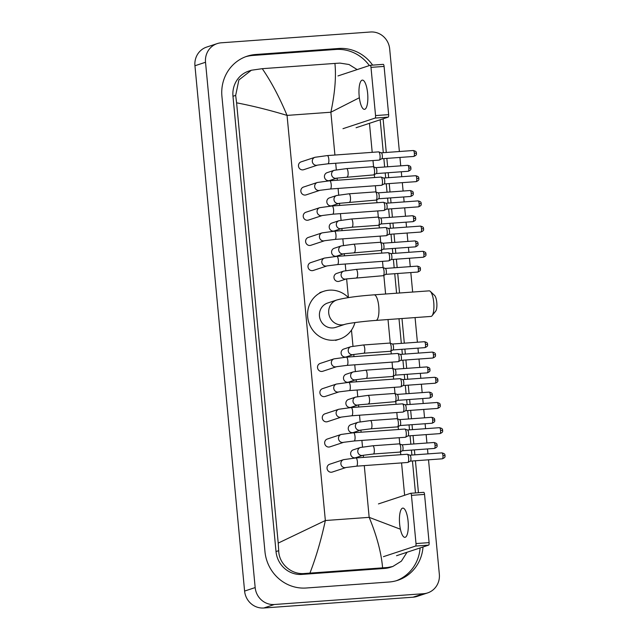 <?xml version="1.0" encoding="UTF-8"?>
<svg xmlns="http://www.w3.org/2000/svg" width="640" height="640" viewBox="0 0 640 640"><rect width="100%" height="100%" fill="white"/><g stroke="black" fill="none" stroke-linecap="round" stroke-linejoin="round"><path stroke-width="0.96" d="M428.52 459.816L439.336 574.248A18.32 17.456 -108.3 0 1 427.624 592.912L417.048 596.408A18.32 17.456 -108.3 0 1 413.024 597.2L263.776 608A18.32 17.456 -108.3 0 1 244.6 591.072L194.944 65.752A18.32 17.456 -108.3 0 1 206.648 47.088L217.232 43.592A18.32 17.456 -108.3 0 1 221.256 42.8L370.504 32A18.32 17.456 -108.3 0 1 389.68 48.928L399.376 151.52M427.624 592.912A18.32 17.456 -108.3 0 1 423.6 593.704L274.352 604.504A18.32 17.456 -108.3 0 1 255.176 587.576L205.52 62.256A18.32 17.456 -108.3 0 1 217.232 43.592M399.936 157.448L400.728 165.84M401.288 171.768L401.76 176.72M402.32 182.648L403.112 191.04M403.672 196.968L404.136 201.912M404.696 207.84L405.496 216.232M406.056 222.16L406.52 227.112M407.08 233.04L407.872 241.432M408.432 247.36L408.904 252.312M409.464 258.24L410.256 266.632M410.816 272.56L412.656 292.04M415.072 317.584L417.4 342.224M417.96 348.152L418.432 353.096M418.992 359.024L419.784 367.416M420.344 373.344L420.816 378.296M421.376 384.224L422.168 392.616M422.728 398.544L423.192 403.488M423.752 409.424L424.544 417.808M425.112 423.744L425.576 428.688M426.136 434.616L426.928 443.008M427.488 448.936L427.96 453.888M372.624 65.128A39.392 37.52 71.7 0 0 338.672 48.496L255.752 54.496A39.392 37.52 71.7 0 0 247.096 56.216A39.392 37.52 71.7 0 0 221.92 96.328L264.96 551.608A39.392 37.52 71.7 0 0 306.184 588.008L389.104 582.008A39.392 37.52 71.7 0 0 397.76 580.296A39.392 37.52 71.7 0 0 423.008 546.976M418.448 492.728L415.424 460.76M414.864 454.832L414.4 449.888M413.84 443.96L413.048 435.568M412.48 429.64L412.016 424.688M411.456 418.76L410.664 410.368M410.104 404.44L409.632 399.488M409.072 393.56L408.28 385.168M407.72 379.24L407.256 374.296M406.696 368.368L405.896 359.976M405.336 354.048L404.872 349.096M404.312 343.168L401.984 318.528M399.568 292.992L397.728 273.504M397.168 267.576L396.368 259.184M395.808 253.256L395.344 248.304M394.784 242.376L393.992 233.984M393.432 228.056L392.96 223.112M392.4 217.184L391.608 208.792M391.048 202.864L390.576 197.912M390.016 191.984L389.224 183.592M388.664 177.664L388.2 172.712M387.64 166.784L386.848 158.392M386.28 152.464L383.104 118.808M369.344 65.568A39.392 37.52 71.7 0 0 335.76 49.464L252.848 55.456A39.392 37.52 71.7 0 0 245.648 56.728M415.472 492.944L412.448 460.976M411.888 455.048L411.416 450.104M410.856 444.168L410.064 435.784M409.504 429.848L409.04 424.904M408.48 418.976L407.68 410.584M407.12 404.656L406.656 399.704M406.096 393.776L405.304 385.384M404.744 379.456L404.272 374.512M403.712 368.584L402.92 360.192M402.36 354.264L401.888 349.312M401.328 343.384L399 318.744M396.584 293.208L394.744 273.72M394.184 267.792L393.392 259.4M392.832 253.472L392.368 248.52M391.8 242.592L391.008 234.2M390.448 228.272L389.984 223.328M389.424 217.4L388.632 209.008M388.072 203.08L387.6 198.128M387.04 192.2L386.248 183.808M385.688 177.88L385.216 172.928M384.656 167L383.864 158.608M383.304 152.68L380.192 119.768M396.296 580.744A39.392 37.52 71.7 0 0 420.096 547.944M359.36 97.744L330.872 112.224C334.928 93.04 336.28 76.776 334.92 63.424L262.256 68.68C271.064 81.424 279.328 96.992 287.056 115.4C269.608 110.128 252.784 105.936 236.592 102.816L235.672 95.384L238.872 79.976L251.352 70.24L248.784 71.088A24.736 23.56 71.7 0 0 232.976 96.28L276.016 551.56A24.736 23.56 71.7 0 0 301.904 574.416L384.816 568.416A24.736 23.56 71.7 0 0 390.256 567.336L392.816 566.488L387.608 567.496L304.688 573.488C291.688 574.96 278.896 564 278.712 550.664L278.216 543.096L325.352 520.52C321.208 539.736 316.072 557.256 309.936 573.08M334.92 63.424L339.928 63.096L349 64.504L357.16 69.592M369.464 123.312L372.208 152.336M372.984 160.544L373.584 166.856M374.312 174.592L374.592 177.536M375.368 185.744L375.968 192.056M376.696 199.792L376.976 202.728M377.752 210.944L378.344 217.248M379.08 224.984L379.36 227.928M380.136 236.136L380.728 242.448M381.464 250.184L381.736 253.128M382.512 261.336L383.112 267.648M383.84 275.384L385.6 294M388.016 319.544L390.256 343.24M390.984 350.976L391.264 353.912M392.04 362.128L392.64 368.432M393.368 376.168L393.648 379.112M394.424 387.32L395.024 393.632M395.752 401.368L396.032 404.312M396.808 412.52L397.4 418.832M398.136 426.56L398.408 429.504M399.184 437.712L399.784 444.024M400.512 451.76L400.792 454.704M401.568 462.912L404.624 495.264M407.04 552.256L401.392 561.152L392.816 566.488M236.592 102.816L278.216 543.096M251.352 70.24L262.256 68.68M382.6 567.824C381.272 552.608 376.792 535.784 369.168 517.352L400.408 529.224M367.64 93.336A14.656 4.336 -94.1 0 0 362.352 80.112A14.656 4.336 -94.1 0 0 359.176 96.128A14.656 4.336 -94.1 0 0 364.464 109.352A14.656 4.336 -94.1 0 0 367.64 93.336M370.216 65.304L383.208 64.368A2.288 0.68 85.9 0 1 383.264 64.352A2.288 0.68 85.9 0 1 384.088 66.424L370.992 67.368A2.288 0.68 -94.1 0 0 370.168 65.304A2.288 0.68 -94.1 0 0 370.12 65.312L337.992 75.928M388.648 114.632A2.288 0.68 85.9 0 1 388.2 117.128L375.104 118.072A2.288 0.68 -94.1 0 0 375.552 115.576L388.648 114.632L384.088 66.424M356.072 127.736L388.2 117.128M375.552 115.576L370.992 67.368M375.104 118.072L342.976 128.688M430.328 291.392L434.592 295.456A8.248 2.44 85.9 0 1 436.784 302.544A8.248 2.44 85.9 0 1 435.72 311.096L432.088 315.72A12.824 3.792 -94.1 0 0 433.744 302.424A12.824 3.792 -94.1 0 0 430.328 291.392A12.824 3.792 -94.1 0 0 429.112 290.856L374.128 294.832A12.824 3.792 85.9 0 1 378.76 306.4A12.824 3.792 85.9 0 1 375.984 320.416L430.968 316.432A12.824 3.792 -94.1 0 0 432.088 315.72M344.952 324.32A12.824 12.216 71.7 0 1 342.144 324.872A12.824 12.216 71.7 0 1 328.72 313.024A12.824 12.216 71.7 0 1 336.912 299.96L327.664 303.016A12.824 12.216 71.7 0 0 319.688 317.568A12.824 12.216 71.7 0 0 332.888 327.928A12.824 12.216 71.7 0 0 335.704 327.368L344.952 324.32C348.496 323.248 363.712 321.256 375.984 320.416M354.928 322.576A25.192 24 -108.3 0 1 339.584 339.112A25.192 24 -108.3 0 1 334.048 340.208A25.192 24 -108.3 0 1 308.128 319.856A25.192 24 -108.3 0 1 323.784 291.28A25.192 24 -108.3 0 1 329.32 290.176A25.192 24 -108.3 0 1 348.376 297.6M317.544 165.112L303.688 169.696A4.12 3.928 -108.3 0 1 298.544 166.544A4.12 3.928 -108.3 0 1 301.104 161.864L314.96 157.288A4.12 3.928 -108.3 0 0 316.64 165.296A4.12 3.928 -108.3 0 0 317.544 165.112L327.928 163.808L379.16 160.104A4.12 1.216 85.9 0 0 379.248 160.08A4.12 1.216 85.9 0 0 379.312 160.056A4.12 1.216 85.9 0 0 380.048 155.592A4.12 1.216 85.9 0 0 378.72 151.904A4.12 1.216 85.9 0 0 378.56 151.88A4.12 1.216 85.9 0 0 378.472 151.896M381.264 152.832A2.976 0.88 85.9 0 1 381.376 152.848A2.976 0.88 85.9 0 1 382.336 155.512A2.976 0.88 85.9 0 1 381.8 158.736A2.976 0.88 85.9 0 1 381.76 158.752L413.72 156.448C417.776 154.76 416.016 153.752 416.472 153.2L414.368 153.2A2.976 0.88 85.9 0 1 413.72 156.448M319.928 190.312L306.072 194.888A4.12 3.928 -108.3 0 1 300.928 191.736A4.12 3.928 -108.3 0 1 303.488 187.064L317.344 182.48A4.12 3.928 -108.3 0 0 319.024 190.488A4.12 3.928 -108.3 0 0 319.928 190.312L330.304 189.008L381.536 185.296A4.12 1.216 85.9 0 0 381.624 185.28A4.12 1.216 85.9 0 0 381.696 185.248A4.12 1.216 85.9 0 0 382.432 180.792A4.12 1.216 85.9 0 0 381.104 177.096A4.12 1.216 85.9 0 0 380.944 177.072A4.12 1.216 85.9 0 0 380.856 177.096M383.648 178.024A2.976 0.88 85.9 0 1 383.76 178.04A2.976 0.88 85.9 0 1 384.72 180.712A2.976 0.88 85.9 0 1 384.184 183.936A2.976 0.88 85.9 0 1 384.136 183.952L416.104 181.648C420.152 179.96 418.4 178.952 418.856 178.4L416.752 178.392A2.976 0.88 85.9 0 1 416.104 181.648M322.312 215.512L308.456 220.088A4.12 3.928 -108.3 0 1 303.304 216.936A4.12 3.928 -108.3 0 1 305.872 212.256L319.728 207.68A4.12 3.928 -108.3 0 0 321.408 215.688A4.12 3.928 -108.3 0 0 322.312 215.512L332.688 214.2L383.92 210.496A4.12 1.216 85.9 0 0 384.008 210.48A4.12 1.216 85.9 0 0 384.072 210.448A4.12 1.216 85.9 0 0 384.816 205.992A4.12 1.216 85.9 0 0 383.488 202.296A4.12 1.216 85.9 0 0 383.328 202.272A4.12 1.216 85.9 0 0 383.232 202.288M386.024 203.224A2.976 0.88 85.9 0 1 386.144 203.24A2.976 0.88 85.9 0 1 387.104 205.912A2.976 0.88 85.9 0 1 386.568 209.128A2.976 0.88 85.9 0 1 386.52 209.152L418.488 206.848C422.536 205.152 420.784 204.144 421.24 203.6L419.128 203.592A2.976 0.88 85.9 0 1 418.488 206.848M324.696 240.704L310.84 245.288A4.12 3.928 -108.3 0 1 305.688 242.136A4.12 3.928 -108.3 0 1 308.248 237.456L322.104 232.88A4.12 3.928 -108.3 0 0 323.784 240.888A4.12 3.928 -108.3 0 0 324.696 240.704L335.072 239.4L386.304 235.688A4.12 1.216 85.9 0 0 386.392 235.672A4.12 1.216 85.9 0 0 386.456 235.648A4.12 1.216 85.9 0 0 387.192 231.184A4.12 1.216 85.9 0 0 385.864 227.496A4.12 1.216 85.9 0 0 385.704 227.472A4.12 1.216 85.9 0 0 385.616 227.488M388.408 228.424A2.976 0.88 85.9 0 1 388.52 228.44A2.976 0.88 85.9 0 1 389.48 231.104A2.976 0.88 85.9 0 1 388.952 234.328A2.976 0.88 85.9 0 1 388.904 234.344M327.072 265.904L313.216 270.48A4.12 3.928 -108.3 0 1 308.072 267.328A4.12 3.928 -108.3 0 1 310.632 262.656L324.488 258.072A4.12 3.928 -108.3 0 0 326.168 266.08A4.12 3.928 -108.3 0 0 327.072 265.904L337.448 264.592L388.688 260.888A4.12 1.216 85.9 0 0 388.776 260.872A4.12 1.216 85.9 0 0 388.84 260.84A4.12 1.216 85.9 0 0 389.576 256.384A4.12 1.216 85.9 0 0 388.248 252.688A4.12 1.216 85.9 0 0 388.088 252.664A4.12 1.216 85.9 0 0 388 252.688M390.792 253.616A2.976 0.88 85.9 0 1 390.904 253.632A2.976 0.88 85.9 0 1 391.864 256.304A2.976 0.88 85.9 0 1 391.328 259.528A2.976 0.88 85.9 0 1 391.288 259.544L423.248 257.24C427.304 255.552 425.544 254.544 426 253.992L423.896 253.984A2.976 0.88 85.9 0 1 423.248 257.24M336.6 366.696L322.744 371.272A4.12 3.928 -108.3 0 1 317.6 368.12A4.12 3.928 -108.3 0 1 320.16 363.44L334.016 358.864A4.12 3.928 -108.3 0 0 335.696 366.872A4.12 3.928 -108.3 0 0 336.6 366.696L346.976 365.384L398.208 361.68A4.12 1.216 85.9 0 0 398.304 361.656A4.12 1.216 85.9 0 0 398.368 361.632A4.12 1.216 85.9 0 0 399.104 357.176A4.12 1.216 85.9 0 0 397.776 353.48A4.12 1.216 85.9 0 0 397.616 353.456A4.12 1.216 85.9 0 0 397.528 353.472M400.32 354.408A2.976 0.88 85.9 0 1 400.432 354.424A2.976 0.88 85.9 0 1 401.392 357.096A2.976 0.88 85.9 0 1 400.856 360.312A2.976 0.88 85.9 0 1 400.808 360.336M338.984 391.888L325.128 396.464A4.12 3.928 -108.3 0 1 319.976 393.32A4.12 3.928 -108.3 0 1 322.544 388.64L336.4 384.064A4.12 3.928 -108.3 0 0 338.08 392.072A4.12 3.928 -108.3 0 0 338.984 391.888L349.36 390.584L400.592 386.872A4.12 1.216 85.9 0 0 400.68 386.856A4.12 1.216 85.9 0 0 400.744 386.832A4.12 1.216 85.9 0 0 401.488 382.368A4.12 1.216 85.9 0 0 400.16 378.672A4.12 1.216 85.9 0 0 400 378.656A4.12 1.216 85.9 0 0 399.912 378.672M402.696 379.608A2.976 0.88 85.9 0 1 402.816 379.624A2.976 0.88 85.9 0 1 403.776 382.288A2.976 0.88 85.9 0 1 403.24 385.512A2.976 0.88 85.9 0 1 403.192 385.528L435.16 383.224C439.208 381.536 437.456 380.528 437.912 379.976L435.808 379.976A2.976 0.88 85.9 0 1 435.16 383.224M341.368 417.088L327.512 421.664A4.12 3.928 -108.3 0 1 322.36 418.512A4.12 3.928 -108.3 0 1 324.92 413.84L338.776 409.256A4.12 3.928 -108.3 0 0 340.456 417.264A4.12 3.928 -108.3 0 0 341.368 417.088L351.744 415.776L402.976 412.072A4.12 1.216 85.9 0 0 403.064 412.056A4.12 1.216 85.9 0 0 403.128 412.024A4.12 1.216 85.9 0 0 403.864 407.568A4.12 1.216 85.9 0 0 402.536 403.872A4.12 1.216 85.9 0 0 402.384 403.848A4.12 1.216 85.9 0 0 402.288 403.864M405.08 404.8A2.976 0.88 85.9 0 1 405.2 404.816A2.976 0.88 85.9 0 1 406.152 407.488A2.976 0.88 85.9 0 1 405.624 410.704A2.976 0.88 85.9 0 1 405.576 410.728L437.544 408.424C441.592 406.728 439.832 405.728 440.288 405.176L438.184 405.168A2.976 0.88 85.9 0 1 437.544 408.424M343.744 442.288L329.888 446.864A4.12 3.928 -108.3 0 1 324.744 443.712A4.12 3.928 -108.3 0 1 327.304 439.032L341.16 434.456A4.12 3.928 -108.3 0 0 342.84 442.464A4.12 3.928 -108.3 0 0 343.744 442.288L354.128 440.976L405.36 437.272A4.12 1.216 85.9 0 0 405.448 437.248A4.12 1.216 85.9 0 0 405.512 437.224A4.12 1.216 85.9 0 0 406.248 432.768A4.12 1.216 85.9 0 0 404.92 429.072A4.12 1.216 85.9 0 0 404.76 429.048A4.12 1.216 85.9 0 0 404.672 429.064M407.464 430A2.976 0.88 85.9 0 1 407.576 430.016A2.976 0.88 85.9 0 1 408.536 432.688A2.976 0.88 85.9 0 1 408.008 435.904A2.976 0.88 85.9 0 1 407.96 435.928L439.92 433.624C443.976 431.928 442.216 430.92 442.672 430.368L440.568 430.368A2.976 0.88 85.9 0 1 439.92 433.624M346.128 467.48L332.272 472.056A4.12 3.928 -108.3 0 1 327.128 468.912A4.12 3.928 -108.3 0 1 329.688 464.232L343.544 459.656A4.12 3.928 -108.3 0 0 345.224 467.664A4.12 3.928 -108.3 0 0 346.128 467.48L356.504 466.176L407.736 462.464A4.12 1.216 85.9 0 0 407.832 462.448A4.12 1.216 85.9 0 0 407.896 462.424A4.12 1.216 85.9 0 0 408.632 457.96A4.12 1.216 85.9 0 0 407.304 454.264A4.12 1.216 85.9 0 0 407.144 454.248A4.12 1.216 85.9 0 0 407.056 454.264M409.848 455.2A2.976 0.88 85.9 0 1 409.96 455.216A2.976 0.88 85.9 0 1 410.92 457.88A2.976 0.88 85.9 0 1 410.384 461.104A2.976 0.88 85.9 0 1 410.336 461.12L442.304 458.816C446.352 457.128 444.6 456.12 445.056 455.568L442.952 455.568A2.976 0.88 85.9 0 1 442.304 458.816M336.808 178.136L329.672 180.496A4.12 3.928 -108.3 0 1 324.52 177.344A4.12 3.928 -108.3 0 1 327.08 172.672L334.224 170.312A4.12 3.928 -108.3 0 0 335.904 178.32A4.12 3.928 -108.3 0 0 336.808 178.136L373.632 174.92A4.12 1.216 85.9 0 1 373.536 174.912M372.944 166.712A4.12 1.216 85.9 0 1 373.032 166.696A4.12 1.216 85.9 0 1 373.192 166.72A4.12 1.216 85.9 0 1 374.552 170.72A4.12 1.216 85.9 0 1 373.784 174.872A4.12 1.216 85.9 0 1 373.72 174.896A4.12 1.216 85.9 0 1 373.632 174.92M375.736 167.648A2.976 0.88 85.9 0 1 375.848 167.664A2.976 0.88 85.9 0 1 376.808 170.336A2.976 0.88 85.9 0 1 376.28 173.552A2.976 0.88 85.9 0 1 376.232 173.576M339.192 203.336L332.048 205.696A4.12 3.928 -108.3 0 1 326.904 202.544A4.12 3.928 -108.3 0 1 329.464 197.864L336.608 195.512A4.12 3.928 -108.3 0 0 338.288 203.512A4.12 3.928 -108.3 0 0 339.192 203.336L376.016 200.112A4.12 1.216 85.9 0 1 375.92 200.112M375.328 191.912A4.12 1.216 85.9 0 1 375.416 191.896A4.12 1.216 85.9 0 1 375.576 191.912A4.12 1.216 85.9 0 1 376.928 195.912A4.12 1.216 85.9 0 1 376.168 200.072A4.12 1.216 85.9 0 1 376.104 200.096A4.12 1.216 85.9 0 1 376.016 200.112M378.12 192.848A2.976 0.88 85.9 0 1 378.232 192.864A2.976 0.88 85.9 0 1 379.192 195.528A2.976 0.88 85.9 0 1 378.656 198.752A2.976 0.88 85.9 0 1 378.616 198.768L410.576 196.464C414.632 194.776 412.872 193.768 413.328 193.216L411.224 193.216A2.976 0.88 85.9 0 1 410.576 196.464M341.568 228.536L334.432 230.896A4.12 3.928 -108.3 0 1 329.288 227.744A4.12 3.928 -108.3 0 1 331.848 223.064L338.984 220.704A4.12 3.928 -108.3 0 0 340.664 228.712A4.12 3.928 -108.3 0 0 341.576 228.536L351.952 227.224L378.392 225.312A4.12 1.216 85.9 0 1 378.304 225.304M377.712 217.104A4.12 1.216 85.9 0 1 377.8 217.088A4.12 1.216 85.9 0 1 377.96 217.112A4.12 1.216 85.9 0 1 379.312 221.112A4.12 1.216 85.9 0 1 378.552 225.264A4.12 1.216 85.9 0 1 378.48 225.296A4.12 1.216 85.9 0 1 378.392 225.312M380.504 218.04A2.976 0.88 85.9 0 1 380.616 218.056A2.976 0.88 85.9 0 1 381.576 220.728A2.976 0.88 85.9 0 1 381.04 223.944A2.976 0.88 85.9 0 1 380.992 223.968L412.96 221.664C417.008 219.968 415.256 218.968 415.712 218.416L413.608 218.408A2.976 0.88 85.9 0 1 412.96 221.664M343.952 253.728L336.816 256.088A4.12 3.928 -108.3 0 1 331.664 252.936A4.12 3.928 -108.3 0 1 334.232 248.264L341.368 245.904A4.12 3.928 -108.3 0 0 343.048 253.912A4.12 3.928 -108.3 0 0 343.952 253.728L380.776 250.512A4.12 1.216 85.9 0 1 380.688 250.504M380.088 242.304A4.12 1.216 85.9 0 1 380.184 242.288A4.12 1.216 85.9 0 1 380.344 242.312A4.12 1.216 85.9 0 1 381.696 246.312A4.12 1.216 85.9 0 1 380.928 250.464A4.12 1.216 85.9 0 1 380.864 250.488A4.12 1.216 85.9 0 1 380.776 250.512M382.88 243.24A2.976 0.88 85.9 0 1 383 243.256A2.976 0.88 85.9 0 1 383.96 245.928A2.976 0.88 85.9 0 1 383.424 249.144A2.976 0.88 85.9 0 1 383.376 249.168L415.344 246.864C419.392 245.168 417.64 244.16 418.096 243.608L415.984 243.608A2.976 0.88 85.9 0 1 415.344 246.864M346.336 278.928L339.2 281.288A4.12 3.928 -108.3 0 1 334.048 278.136A4.12 3.928 -108.3 0 1 336.608 273.456L343.752 271.096A4.12 3.928 -108.3 0 0 345.432 279.104A4.12 3.928 -108.3 0 0 346.336 278.928L383.16 275.704A4.12 1.216 85.9 0 1 383.064 275.704M382.472 267.504A4.12 1.216 85.9 0 1 382.56 267.488A4.12 1.216 85.9 0 1 382.72 267.504A4.12 1.216 85.9 0 1 384.08 271.504A4.12 1.216 85.9 0 1 383.312 275.664A4.12 1.216 85.9 0 1 383.248 275.688A4.12 1.216 85.9 0 1 383.16 275.704M385.264 268.44A2.976 0.88 85.9 0 1 385.376 268.456A2.976 0.88 85.9 0 1 386.336 271.12A2.976 0.88 85.9 0 1 385.808 274.344A2.976 0.88 85.9 0 1 385.76 274.36L417.728 272.056C421.776 270.368 420.016 269.36 420.472 268.808L418.368 268.808A2.976 0.88 85.9 0 1 417.728 272.056M353.48 354.52L346.344 356.88A4.12 3.928 -108.3 0 1 341.192 353.728A4.12 3.928 -108.3 0 1 343.752 349.048L350.896 346.688A4.12 3.928 -108.3 0 0 352.576 354.696A4.12 3.928 -108.3 0 0 353.48 354.52L363.856 353.208L390.304 351.296A4.12 1.216 85.9 0 1 390.216 351.296M389.616 343.096A4.12 1.216 85.9 0 1 389.712 343.072A4.12 1.216 85.9 0 1 389.864 343.096A4.12 1.216 85.9 0 1 391.224 347.096A4.12 1.216 85.9 0 1 390.456 351.256A4.12 1.216 85.9 0 1 390.392 351.28A4.12 1.216 85.9 0 1 390.304 351.296M392.408 344.032A2.976 0.88 85.9 0 1 392.528 344.048A2.976 0.88 85.9 0 1 393.488 346.712A2.976 0.88 85.9 0 1 392.952 349.936A2.976 0.88 85.9 0 1 392.904 349.952M355.864 379.72L348.72 382.072A4.12 3.928 -108.3 0 1 343.576 378.928A4.12 3.928 -108.3 0 1 346.136 374.248L353.28 371.888A4.12 3.928 -108.3 0 0 354.96 379.896A4.12 3.928 -108.3 0 0 355.864 379.72L366.24 378.408L392.688 376.496A4.12 1.216 85.9 0 1 392.592 376.488M392 368.288A4.12 1.216 85.9 0 1 392.088 368.272A4.12 1.216 85.9 0 1 392.248 368.296A4.12 1.216 85.9 0 1 393.6 372.296A4.12 1.216 85.9 0 1 392.84 376.448A4.12 1.216 85.9 0 1 392.776 376.48A4.12 1.216 85.9 0 1 392.688 376.496M394.792 369.224A2.976 0.88 85.9 0 1 394.904 369.24A2.976 0.88 85.9 0 1 395.864 371.912A2.976 0.88 85.9 0 1 395.336 375.128A2.976 0.88 85.9 0 1 395.288 375.152L427.256 372.848C431.304 371.152 429.544 370.152 430 369.6L427.896 369.592A2.976 0.88 85.9 0 1 427.256 372.848M358.248 404.912L351.104 407.272A4.12 3.928 -108.3 0 1 345.96 404.12A4.12 3.928 -108.3 0 1 348.52 399.448L355.656 397.088A4.12 3.928 -108.3 0 0 357.336 405.096A4.12 3.928 -108.3 0 0 358.248 404.912L395.064 401.696A4.12 1.216 85.9 0 1 394.976 401.688M394.384 393.488A4.12 1.216 85.9 0 1 394.472 393.472A4.12 1.216 85.9 0 1 394.632 393.496A4.12 1.216 85.9 0 1 395.984 397.496A4.12 1.216 85.9 0 1 395.224 401.648A4.12 1.216 85.9 0 1 395.16 401.672A4.12 1.216 85.9 0 1 395.064 401.696M397.176 394.424A2.976 0.88 85.9 0 1 397.288 394.44A2.976 0.88 85.9 0 1 398.248 397.112A2.976 0.88 85.9 0 1 397.712 400.328A2.976 0.88 85.9 0 1 397.664 400.352M360.624 430.112L353.488 432.472A4.12 3.928 -108.3 0 1 348.336 429.32A4.12 3.928 -108.3 0 1 350.904 424.64L358.04 422.28A4.12 3.928 -108.3 0 0 359.72 430.288A4.12 3.928 -108.3 0 0 360.624 430.112L371 428.8L397.448 426.888A4.12 1.216 85.9 0 1 397.36 426.888M396.768 418.688A4.12 1.216 85.9 0 1 396.856 418.664A4.12 1.216 85.9 0 1 397.016 418.688A4.12 1.216 85.9 0 1 398.368 422.688A4.12 1.216 85.9 0 1 397.6 426.848A4.12 1.216 85.9 0 1 397.536 426.872A4.12 1.216 85.9 0 1 397.448 426.888M399.552 419.624A2.976 0.88 85.9 0 1 399.672 419.64A2.976 0.88 85.9 0 1 400.632 422.304A2.976 0.88 85.9 0 1 400.096 425.528A2.976 0.88 85.9 0 1 400.048 425.544L432.016 423.24C436.064 421.552 434.312 420.544 434.768 419.992L432.664 419.984A2.976 0.88 85.9 0 1 432.016 423.24M363.008 455.312L355.872 457.664A4.12 3.928 -108.3 0 1 350.72 454.52A4.12 3.928 -108.3 0 1 353.28 449.84L360.424 447.48A4.12 3.928 -108.3 0 0 362.104 455.488A4.12 3.928 -108.3 0 0 363.008 455.312L373.384 454L399.832 452.088A4.12 1.216 85.9 0 1 399.736 452.08M399.144 443.88A4.12 1.216 85.9 0 1 399.24 443.864A4.12 1.216 85.9 0 1 399.392 443.888A4.12 1.216 85.9 0 1 400.752 447.888A4.12 1.216 85.9 0 1 399.984 452.04A4.12 1.216 85.9 0 1 399.92 452.072A4.12 1.216 85.9 0 1 399.832 452.088M401.936 444.816A2.976 0.88 85.9 0 1 402.056 444.832A2.976 0.88 85.9 0 1 403.008 447.504A2.976 0.88 85.9 0 1 402.48 450.72A2.976 0.88 85.9 0 1 402.432 450.744L434.4 448.44C438.448 446.744 436.688 445.744 437.144 445.192L435.04 445.184A2.976 0.88 85.9 0 1 434.4 448.44M408.096 521.32A14.656 4.336 -94.1 0 0 402.808 508.104A14.656 4.336 -94.1 0 0 399.64 524.12A14.656 4.336 -94.1 0 0 404.928 537.336A14.656 4.336 -94.1 0 0 408.096 521.32M410.68 493.296L423.664 492.352A2.288 0.68 85.9 0 1 423.72 492.344A2.288 0.68 85.9 0 1 424.544 494.408L411.456 495.36A2.288 0.68 -94.1 0 0 410.624 493.288A2.288 0.68 -94.1 0 0 410.576 493.304L378.448 503.92M429.104 542.624A2.288 0.68 85.9 0 1 428.656 545.112L415.56 546.064A2.288 0.68 -94.1 0 0 416.008 543.568L429.104 542.624L424.544 494.408M396.528 555.728L428.656 545.112M416.008 543.568L411.456 495.36M415.56 546.064L383.432 556.672M334.92 155.032L330.872 112.224L287.056 115.4L325.352 520.52L369.168 517.352L364.28 465.608M363.504 457.4L363.296 455.232M362.52 446.984L361.896 440.416M361.12 432.208L360.912 430.04M360.136 421.784L359.512 415.216M358.736 407.008L358.536 404.84M357.752 396.584L357.136 390.016M356.36 381.808L356.152 379.64M355.368 371.392L354.752 364.824M353.976 356.616L353.768 354.448M352.992 346.192L351.472 330.12M348.4 297.6L346.624 278.856M345.848 270.6L345.224 264.032M344.448 255.824L344.24 253.656M343.464 245.4L342.84 238.84M342.064 230.624L341.864 228.464M341.08 220.208L340.456 213.64M339.68 205.432L339.48 203.264M338.696 195.008L338.08 188.44M337.304 180.232L337.096 178.064M336.32 169.816L335.696 163.248M255.176 587.576L244.6 591.072M274.352 604.504L263.776 608M423.6 593.704L413.024 597.2M205.52 62.256L194.944 65.752M252.848 55.456L255.752 54.496M335.76 49.464L338.672 48.496M384.816 568.416L387.608 567.496M301.904 574.416L304.688 573.488M276.016 551.56L278.712 550.664M232.976 96.28L235.672 95.384M416.472 153.2C415.928 152.808 417.52 151.592 413.296 150.512A2.976 0.88 85.9 0 1 414.368 153.2M314.96 157.288L327.328 155.584A4.12 1.216 85.9 0 1 328.816 159.304A4.12 1.216 85.9 0 1 328.84 159.56A4.12 1.216 85.9 0 1 327.928 163.808M418.856 178.4C418.312 178.008 419.896 176.792 415.672 175.712A2.976 0.88 85.9 0 1 416.752 178.392M317.344 182.48L329.712 180.784A4.12 1.216 85.9 0 1 331.2 184.496A4.12 1.216 85.9 0 1 331.224 184.76A4.12 1.216 85.9 0 1 330.304 189.008M421.24 203.6C420.696 203.2 422.28 201.984 418.056 200.904A2.976 0.88 85.9 0 1 419.128 203.592M319.728 207.68L332.096 205.976A4.12 1.216 85.9 0 1 333.584 209.696A4.12 1.216 85.9 0 1 333.6 209.952A4.12 1.216 85.9 0 1 332.688 214.2M420.872 232.04C424.92 230.352 423.16 229.344 423.616 228.792C423.08 228.4 424.664 227.184 420.44 226.104A2.976 0.88 85.9 0 1 421.512 228.792A2.976 0.88 85.9 0 1 420.872 232.04L388.896 234.36M423.616 228.792L421.512 228.792M322.104 232.88L334.472 231.176A4.12 1.216 85.9 0 1 335.96 234.896A4.12 1.216 85.9 0 1 335.984 235.152A4.12 1.216 85.9 0 1 335.072 239.4M426 253.992C425.456 253.6 427.04 252.384 422.824 251.304A2.976 0.88 85.9 0 1 423.896 253.984M324.488 258.072L336.856 256.376A4.12 1.216 85.9 0 1 338.344 260.088A4.12 1.216 85.9 0 1 338.368 260.352A4.12 1.216 85.9 0 1 337.448 264.592M432.776 358.032C436.824 356.336 435.072 355.328 435.528 354.776C434.984 354.384 436.568 353.168 432.352 352.088A2.976 0.88 85.9 0 1 433.424 354.776A2.976 0.88 85.9 0 1 432.776 358.032L400.8 360.344M435.528 354.776L433.424 354.776M334.016 358.864L346.384 357.16A4.12 1.216 85.9 0 1 347.872 360.88A4.12 1.216 85.9 0 1 347.896 361.136A4.12 1.216 85.9 0 1 346.976 365.384M437.912 379.976C437.368 379.584 438.952 378.368 434.728 377.288A2.976 0.88 85.9 0 1 435.808 379.976M336.4 384.064L348.768 382.36A4.12 1.216 85.9 0 1 350.256 386.08A4.12 1.216 85.9 0 1 350.272 386.336A4.12 1.216 85.9 0 1 349.36 390.584M440.288 405.176C439.752 404.784 441.336 403.568 437.112 402.488A2.976 0.88 85.9 0 1 438.184 405.168M338.776 409.256L351.144 407.56A4.12 1.216 85.9 0 1 352.632 411.272A4.12 1.216 85.9 0 1 352.656 411.536A4.12 1.216 85.9 0 1 351.744 415.776M442.672 430.368C442.128 429.976 443.72 428.76 439.496 427.68A2.976 0.88 85.9 0 1 440.568 430.368M341.16 434.456L353.528 432.752A4.12 1.216 85.9 0 1 355.016 436.472A4.12 1.216 85.9 0 1 355.04 436.728A4.12 1.216 85.9 0 1 354.128 440.976M445.056 455.568C444.512 455.176 446.096 453.96 441.88 452.88A2.976 0.88 85.9 0 1 442.952 455.568M343.544 459.656L355.912 457.952A4.12 1.216 85.9 0 1 357.4 461.672A4.12 1.216 85.9 0 1 357.424 461.928A4.12 1.216 85.9 0 1 356.504 466.176M408.2 171.272C412.248 169.576 410.488 168.568 410.944 168.016C410.408 167.624 411.992 166.408 407.768 165.328A2.976 0.88 85.9 0 1 408.84 168.016A2.976 0.88 85.9 0 1 408.2 171.272L376.224 173.584M410.944 168.016L408.84 168.016M346.504 168.624A4.12 1.216 85.9 0 1 346.592 168.608A4.12 1.216 85.9 0 1 348.096 172.584A4.12 1.216 85.9 0 1 347.272 176.816A4.12 1.216 85.9 0 1 347.184 176.832M413.328 193.216C412.784 192.824 414.376 191.608 410.152 190.528A2.976 0.88 85.9 0 1 411.224 193.216M348.88 193.824A4.12 1.216 85.9 0 1 348.976 193.808A4.12 1.216 85.9 0 1 350.48 197.784A4.12 1.216 85.9 0 1 349.656 202.008A4.12 1.216 85.9 0 1 349.568 202.032M415.712 218.416C415.168 218.024 416.752 216.808 412.528 215.728A2.976 0.88 85.9 0 1 413.608 218.408M351.264 219.024A4.12 1.216 85.9 0 1 351.352 219A4.12 1.216 85.9 0 1 352.864 222.976A4.12 1.216 85.9 0 1 352.04 227.208A4.12 1.216 85.9 0 1 351.952 227.224M418.096 243.608C417.552 243.216 419.136 242 414.912 240.92A2.976 0.88 85.9 0 1 415.984 243.608M353.648 244.216A4.12 1.216 85.9 0 1 353.736 244.2A4.12 1.216 85.9 0 1 355.248 248.176A4.12 1.216 85.9 0 1 354.424 252.408A4.12 1.216 85.9 0 1 354.328 252.424M420.472 268.808C419.936 268.416 421.52 267.2 417.296 266.12A2.976 0.88 85.9 0 1 418.368 268.808M356.032 269.416A4.12 1.216 85.9 0 1 356.12 269.4A4.12 1.216 85.9 0 1 357.624 273.376A4.12 1.216 85.9 0 1 356.8 277.6A4.12 1.216 85.9 0 1 356.712 277.624M424.872 347.648C428.92 345.96 427.16 344.952 427.616 344.4C427.08 344.008 428.664 342.792 424.44 341.712A2.976 0.88 85.9 0 1 425.512 344.4A2.976 0.88 85.9 0 1 424.872 347.648L392.896 349.96M427.616 344.4L425.512 344.4M363.176 345.008A4.12 1.216 85.9 0 1 363.264 344.992A4.12 1.216 85.9 0 1 364.776 348.968A4.12 1.216 85.9 0 1 363.944 353.192A4.12 1.216 85.9 0 1 363.856 353.208M430 369.6C429.456 369.208 431.048 367.984 426.824 366.912A2.976 0.88 85.9 0 1 427.896 369.592M365.552 370.208A4.12 1.216 85.9 0 1 365.648 370.184A4.12 1.216 85.9 0 1 367.152 374.16A4.12 1.216 85.9 0 1 366.328 378.392A4.12 1.216 85.9 0 1 366.24 378.408M429.632 398.04C433.68 396.352 431.928 395.344 432.384 394.792C431.84 394.4 433.424 393.184 429.208 392.104A2.976 0.88 85.9 0 1 430.28 394.792A2.976 0.88 85.9 0 1 429.632 398.04L397.656 400.36M432.384 394.792L430.28 394.792M367.936 395.4A4.12 1.216 85.9 0 1 368.024 395.384A4.12 1.216 85.9 0 1 369.536 399.36A4.12 1.216 85.9 0 1 368.712 403.592A4.12 1.216 85.9 0 1 368.624 403.608M434.768 419.992C434.224 419.6 435.808 418.384 431.584 417.304A2.976 0.88 85.9 0 1 432.664 419.984M370.32 420.6A4.12 1.216 85.9 0 1 370.408 420.584A4.12 1.216 85.9 0 1 371.92 424.56A4.12 1.216 85.9 0 1 371.096 428.784A4.12 1.216 85.9 0 1 371 428.8M437.144 445.192C436.608 444.792 438.192 443.576 433.968 442.496A2.976 0.88 85.9 0 1 435.04 445.184M372.704 445.792A4.12 1.216 85.9 0 1 372.792 445.776A4.12 1.216 85.9 0 1 374.304 449.752A4.12 1.216 85.9 0 1 373.472 453.984A4.12 1.216 85.9 0 1 373.384 454M383.264 64.352L370.168 65.304M336.912 299.96C345.08 297.768 357.488 296.056 374.128 294.832M323.784 291.28L319.816 292.584M339.584 339.112L335.616 340.424M327.328 155.584L378.56 151.88M381.376 152.848L378.72 151.904M381.8 158.736L379.312 160.056M413.296 150.512L381.32 152.824M329.712 180.784L380.944 177.072M383.76 178.04L381.104 177.096M384.184 183.936L381.696 185.248M415.672 175.712L383.704 178.024M332.096 205.976L383.328 202.272M386.144 203.24L383.488 202.296M386.568 209.128L384.072 210.448M418.056 200.904L386.08 203.224M334.472 231.176L385.704 227.472M388.52 228.44L385.864 227.496M388.952 234.328L386.456 235.648M420.44 226.104L388.464 228.416M336.856 256.376L388.088 252.664M390.904 253.632L388.248 252.688M391.328 259.528L388.84 260.84M422.824 251.304L390.848 253.616M346.384 357.16L397.616 353.456M400.432 354.424L397.776 353.48M400.856 360.312L398.368 361.632M432.352 352.088L400.376 354.4M348.768 382.36L400 378.656M402.816 379.624L400.16 378.672M403.24 385.512L400.744 386.832M434.728 377.288L402.76 379.6M351.144 407.56L402.384 403.848M405.2 404.816L402.536 403.872M405.624 410.704L403.128 412.024M437.112 402.488L405.136 404.8M353.528 432.752L404.76 429.048M407.576 430.016L404.92 429.072M408.008 435.904L405.512 437.224M439.496 427.68L407.52 429.992M355.912 457.952L407.144 454.248M409.96 455.216L407.304 454.264M410.384 461.104L407.896 462.424M441.88 452.88L409.904 455.192M373.032 166.696L346.592 168.608L334.224 170.312M375.848 167.664L373.192 166.72M376.28 173.552L373.784 174.872M407.768 165.328L375.792 167.64M375.416 191.896L348.976 193.808L336.608 195.512M378.232 192.864L375.576 191.912M378.656 198.752L376.168 200.072M410.152 190.528L378.176 192.84M377.8 217.088L351.352 219L338.984 220.704M380.616 218.056L377.96 217.112M381.04 223.944L378.552 225.264M412.528 215.728L380.56 218.04M380.184 242.288L353.736 244.2L341.368 245.904M383 243.256L380.344 242.312M383.424 249.144L380.928 250.464M414.912 240.92L382.936 243.232M382.56 267.488L356.12 269.4L343.752 271.096M385.376 268.456L382.72 267.504M385.808 274.344L383.312 275.664M417.296 266.12L385.32 268.432M389.712 343.072L363.264 344.992L350.896 346.688M392.528 344.048L389.864 343.096M392.952 349.936L390.456 351.256M424.44 341.712L392.464 344.024M392.088 368.272L365.648 370.184L353.28 371.888M394.904 369.24L392.248 368.296M395.336 375.128L392.84 376.448M426.824 366.912L394.848 369.224M394.472 393.472L368.024 395.384L355.656 397.088M397.288 394.44L394.632 393.496M397.712 400.328L395.224 401.648M429.208 392.104L397.232 394.416M396.856 418.664L370.408 420.584L358.04 422.28M399.672 419.64L397.016 418.688M400.096 425.528L397.6 426.848M431.584 417.304L399.616 419.616M399.24 443.864L372.792 445.776L360.424 447.48M402.056 444.832L399.392 443.888M402.48 450.72L399.984 452.04M433.968 442.496L401.992 444.816M423.72 492.344L410.624 493.288"/></g></svg>

